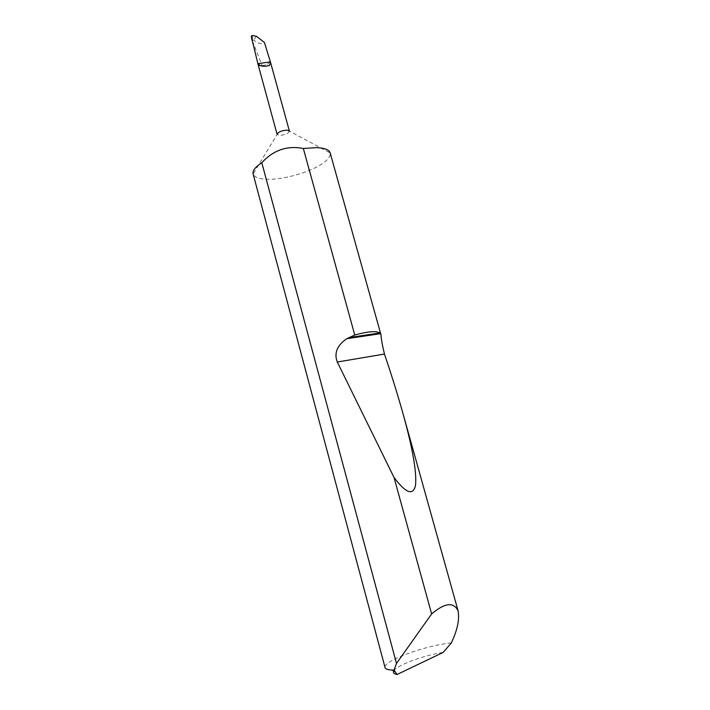 <?xml version="1.0" encoding="UTF-8"?>
<svg xmlns="http://www.w3.org/2000/svg" width="710" height="710" viewBox="0 0 710 710"><rect width="100%" height="100%" fill="white"/><g stroke="black" fill="none" stroke-linecap="round" stroke-linejoin="round"><path stroke-width="0.53" stroke-dasharray="3.55 2.66" d="M289.378 131.039L289.396 131.101C288.438 133.516 285.154 134.962 279.536 135.441L277.122 134.394L253.133 174.03C254.455 177.5 259.629 179.257 268.655 179.302C284.541 179.381 308.894 172.441 321.435 164.241C327.931 160.016 330.842 156.253 330.185 152.952L289.396 131.101M270.102 61.903C268.77 63.873 266.117 65.125 262.15 65.648L258.058 63.687L270.084 61.894C268.77 63.873 266.117 65.125 262.123 65.639L260.721 66.438L258.227 65.036M451.374 642.896C425.752 645.257 382.379 661.116 385.051 667.56M252.467 35.553L252.636 40.035L252.068 40.026L262.15 65.648M252.636 40.035L253.603 40.115C258.422 43.674 262.034 44.481 264.448 42.538M256.443 36.263L253.603 40.115M393.748 671.056C396.34 665.465 423.222 655.428 443.173 652.392M252.183 40.576L252.432 41.668M251.402 37.772L251.331 35.97"/><path stroke-width="1.06" d="M251.305 36.618L258.227 65.036L277.122 134.403C278.196 131.998 281.506 130.569 287.035 130.116L289.378 131.039L270.688 62.87L264.448 42.538L256.443 36.263L252.467 35.553L251.331 35.97L251.935 39.698M270.084 61.894L258.041 63.678C260.242 66.35 263.996 66.953 269.33 65.489L270.688 62.87M354.76 335.005C368.011 331.401 376.406 330.727 379.921 332.981L380.977 334.792C381.19 338.892 382.344 345.317 384.447 354.05C391.45 374.667 397.618 394.458 402.952 413.442C412.705 448.507 416.894 472.496 415.51 485.418C413.113 495.926 405.951 493.29 394.032 477.493L337.294 362.029C333.904 353.145 337.072 345.371 346.791 338.705L354.76 335.005L303.347 148.496L316.269 147.636C324.488 147.946 329.12 149.695 330.168 152.898L330.185 152.952M253.133 174.03L385.051 667.56C385.459 669.024 387.829 669.858 392.16 670.062L393.997 670.089L396.491 663.451L431.636 613.928C444.779 602.808 453.592 601.752 458.074 610.769C459.485 618.543 457.852 627.88 453.175 638.76L451.374 642.896L443.173 652.392L397.094 674.5C393.943 673.941 392.834 672.796 393.748 671.056M431.636 613.928L394.032 477.493M253.124 173.977C252.405 171.039 254.863 167.578 260.499 163.584L261.804 162.714L396.491 663.451M303.347 148.496C287.239 145.337 273.394 150.076 261.804 162.714M393.997 670.089L397.094 674.5M349.054 337.561L379.921 332.981M337.294 362.029L384.447 354.05M458.074 610.769L402.952 413.442M380.977 334.792L330.168 152.898M251.651 38.864L252.183 40.576M346.791 338.705L380.524 333.673M395.062 671.882L392.16 670.062"/></g></svg>
